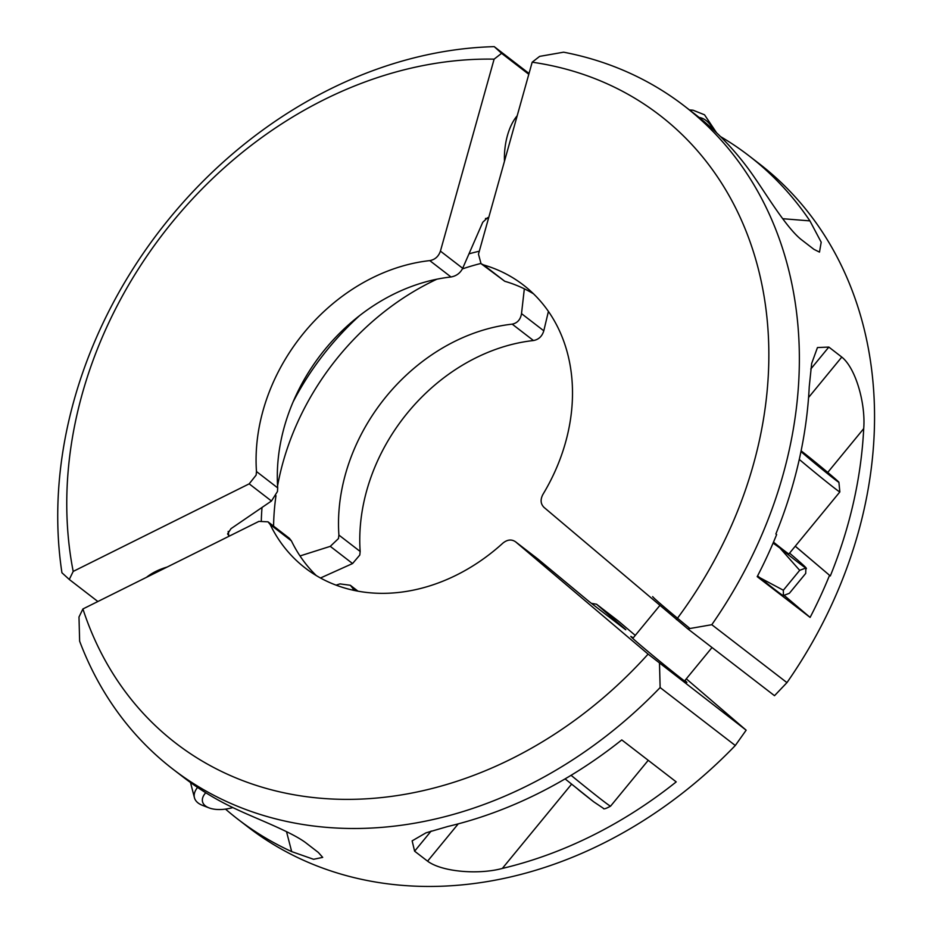 <?xml version="1.0" encoding="UTF-8"?>
<svg xmlns="http://www.w3.org/2000/svg" width="933" height="933" viewBox="0 0 933 933"><rect width="100%" height="100%" fill="white"/><g stroke="black" fill="none" stroke-linecap="round" stroke-linejoin="round"><path stroke-width="1.4" d="M652.692 596.595A44.667 1.003 39.4 0 0 689.954 628.492M786.951 682.629A418.73 339.192 -52.4 0 0 860.588 523.961A418.73 339.192 -52.4 0 0 759.357 163.811L749.001 155.823A418.73 339.192 127.6 0 1 809.926 220.888L821.192 242.207L819.489 252.12L813.903 249.321L800.946 239.326C786.706 227.804 767.591 196.455 755.473 178.914A418.73 339.192 -52.4 0 0 694.549 113.849L684.204 105.872A418.73 339.192 -52.4 0 0 563.614 52.19L539.647 56.377L532.183 62.196L478.477 254.161L481.031 263.654L483.516 264.902A178.658 144.72 127.6 0 1 523.366 285.02A178.658 144.72 127.6 0 1 542.924 494.408C540.207 499.598 540.569 503.925 544.032 507.4L687.831 628.877L711.797 624.702L786.951 682.629L774.507 695.691L687.831 628.877M789.563 553.152A55.828 1.26 -140.6 0 1 806.17 568.034A55.828 1.26 -140.6 0 1 805.867 568.022L805.715 573.41L789.365 593.306L783.184 595.616A55.828 1.26 -140.6 0 1 774.845 589.551A55.828 1.26 -140.6 0 1 757.584 575.894M806.17 568.034L806.404 568.652L805.867 568.022L799.686 570.331L783.347 590.227L760.232 577.912M801.12 450.837A26.649 0.595 -140.6 0 1 801.855 451.409A26.649 0.595 -140.6 0 1 824.807 469.975A26.649 0.595 -140.6 0 1 838.907 482.291L839.852 491.924A33.495 0.758 -140.6 0 1 839.852 491.936A33.495 0.758 -140.6 0 1 834.662 488.251A33.495 0.758 -140.6 0 1 799.278 459.421M773.492 542.143A33.495 0.758 39.4 0 0 783.732 550.237A33.495 0.758 39.4 0 0 788.921 553.922L839.852 491.936M838.907 482.291A26.649 0.595 -140.6 0 1 834.778 479.364A26.649 0.595 -140.6 0 1 800.969 451.56M504.473 161.234A44.667 23.162 -85.4 0 1 517.197 115.762M684.939 680.472A36.294 0.816 -140.6 0 1 686.898 682.49A36.294 0.816 -140.6 0 1 681.277 678.489A36.294 0.816 -140.6 0 1 649.73 652.948A36.294 0.816 -140.6 0 1 630.825 636.411A36.294 0.816 -140.6 0 1 633.18 637.939M229.191 536.172L227.582 533.921L230.987 528.673L271.456 501.009L277.451 491.539L277.707 487.901L256.47 471.527A178.658 144.72 127.6 0 1 262.033 414.357A178.658 144.72 127.6 0 1 429.775 260.61C435 259.654 438.557 256.493 440.423 251.117L462.686 268.284L482.769 222.241L487.691 217.622L488.659 217.762M528.789 74.302L501.592 53.333L494.117 59.152A396.408 321.104 -52.4 0 0 79.993 402.251A396.408 321.104 -52.4 0 0 73.194 571.416L249.193 483.842L256.132 475.107L256.47 471.527M277.707 487.901A178.658 144.72 127.6 0 1 283.27 430.719A178.658 144.72 127.6 0 1 451.012 276.984C456.389 275.993 460.272 273.101 462.686 268.284M501.592 53.333L494.245 46.65A418.73 339.192 -52.4 0 0 71.701 409.004A418.73 339.192 -52.4 0 0 61.94 572.78L69.275 579.463L97.872 601.517M524.334 288.822L521.512 313.628L543.799 330.807C542.12 336.323 538.679 339.565 533.466 340.533A178.658 144.72 -52.4 0 0 365.724 494.28A178.658 144.72 -52.4 0 0 360.161 551.461L338.901 535.076L338.469 538.574L330.282 546.353L300.006 555.951M521.512 313.628C520.521 319.553 517.43 323.063 512.205 324.148A178.658 144.72 -52.4 0 0 344.464 477.894A178.658 144.72 -52.4 0 0 338.901 535.076M735.297 745.502L660.132 687.563A418.73 339.192 127.6 0 1 327.716 827.454A418.73 339.192 127.6 0 1 172.92 769.154A418.73 339.192 127.6 0 1 79.643 641.193L78.99 617.005L82.92 608.957A396.408 321.104 -52.4 0 0 322.363 798.391A396.408 321.104 -52.4 0 0 648.108 654.103L746.155 730.189L735.297 745.502A418.73 339.192 127.6 0 1 248.085 827.081L237.717 819.092A418.73 339.192 127.6 0 1 225.506 809.109M660.132 687.563L659.491 663.386M146.528 577.305A36.294 18.007 -14.5 0 1 167.1 567.066M320.497 577.994L352.569 563.544L359.8 555.018L360.161 551.461M232.83 807.581A26.649 13.225 -14.5 0 1 209.074 807.896L202.636 805.424A33.495 16.619 -14.5 0 1 198.099 802.963A33.495 16.619 -14.5 0 1 194.437 797.738A33.495 16.619 -14.5 0 1 197.551 787.417M209.074 807.896A26.649 13.225 -14.5 0 1 205.47 805.937A26.649 13.225 -14.5 0 1 205.75 792.735M676.215 781.889A418.73 339.192 127.6 0 1 502.327 868.436C479.317 874.734 442.405 872.192 427.582 861.171L414.614 851.188L412.141 840.855L425.973 832.842L447.887 826.463A418.73 339.192 -52.4 0 0 621.775 739.916L676.215 781.889M172.92 769.154L183.265 777.119A418.73 339.192 -52.4 0 0 237.227 809.634C256.272 818.661 290.513 831.525 305.371 842.452L318.328 852.447L322.701 857.38L313.581 859.293L291.679 851.607A418.73 339.192 127.6 0 1 237.717 819.092M336.078 585.143L339.997 583.895L350.318 585.271L352.616 588.07A178.658 144.72 -52.4 0 0 353.735 590.321M291.423 540.895L289.347 538.271L268.016 521.827L270.185 524.533L291.423 540.895A178.658 144.72 127.6 0 0 316.31 575.591M82.92 608.957L258.908 521.384L268.016 521.827M686.291 678.827L746.155 730.189M591.394 603.336L596.56 604.234L623.979 628.049C626.393 630.16 626.428 630.335 624.107 628.55L588.933 601.435L537.63 558.809L515.681 541.898C511.692 539.064 507.435 539.472 502.899 543.123A178.658 144.72 127.6 0 1 305.219 568.01A178.658 144.72 127.6 0 1 270.185 524.533M623.757 628.282A242.965 196.805 127.6 0 0 623.979 628.049C626.393 630.16 626.428 630.335 624.107 628.55M494.245 46.65L529.023 73.462M73.194 571.416L69.275 579.463M537.944 559.065L515.681 541.898L648.108 654.103M635.268 635.396L618.532 621.18M543.799 330.807L548.417 311.4M494.117 59.152L440.423 251.117M805.867 568.022A55.828 1.26 -140.6 0 1 779.941 548.033A55.828 1.26 -140.6 0 1 773.282 542.644M799.686 570.331L779.941 548.033L773.095 543.088M783.184 595.616A55.828 1.26 -140.6 0 0 783.428 595.721L783.347 590.227M795.243 546.225L830.312 575.953L795.278 546.19M810.777 369.036L828.831 347.076L817.46 347.554L811.663 363.473L809.249 386.67A418.73 339.192 -52.4 0 1 775.871 533.979L776.641 534.574L775.883 533.933M720.451 136.545A418.73 339.192 127.6 0 1 749.001 155.823M828.831 347.076L841.788 357.071C856.109 368.558 865.754 404.386 863.701 428.644A418.73 339.192 127.6 0 1 830.312 575.953M829.542 575.346A418.73 339.192 127.6 0 1 810.101 617.413L784.513 595.686M810.101 617.413L757.199 576.641A418.73 339.192 -52.4 0 0 776.641 534.574M711.797 624.702A418.73 339.192 -52.4 0 0 684.204 105.872M481.031 263.654L504.753 281.276L483.516 264.902M533.524 293.813A178.658 144.72 -52.4 0 0 504.753 281.276M676.46 619.605A396.408 321.104 -52.4 0 0 532.183 62.196M713.547 129.92A49.134 25.483 94.6 0 0 706.141 120.555A49.134 25.483 94.6 0 0 699.085 117.43M479.305 251.21A251.234 203.511 -52.4 0 0 468.972 253.858M359.532 315.681A251.234 203.511 -52.4 0 0 293.172 401.773M485.463 218.485A251.234 203.511 127.6 0 1 488.484 218.392M429.775 260.61L451.012 276.984M512.205 324.148L533.466 340.533M271.456 501.009L249.193 483.842M352.569 563.544L330.282 546.353M571.066 775.311A55.828 1.26 39.4 0 0 601.925 800.001A55.828 1.26 39.4 0 0 610.567 806.159C605.832 808.724 603.441 809.447 603.406 808.328L593.691 801.797L565.083 778.88M593.528 801.657A49.134 1.108 -140.6 0 1 578.052 789.411M571.567 784.175L502.327 868.436M458.243 823.862L427.582 861.171M431.163 831.035L414.614 851.188M286.513 831.653L291.679 851.607M352.616 588.07L356.196 590.822M228.853 535.915A251.234 203.511 127.6 0 1 228.188 531.437M262.021 507.459A251.234 203.511 -52.4 0 0 261.31 520.521M273.579 526.107A242.965 196.805 127.6 0 1 275.981 495.703M277.579 485.86A242.965 196.805 127.6 0 1 436.877 279.2M462.383 268.914A242.965 196.805 127.6 0 1 480.833 263.479M619.069 621.588L596.77 604.409M689.907 110.269A55.828 28.958 -85.4 0 1 693.044 110.199L704.52 114.794L716.556 132.754M782.705 218.707L809.926 220.888M808.573 397.493L841.788 357.071M827.734 472.425L863.701 428.644M712.019 647.525L684.542 680.962M648.237 760.313L610.567 806.159M194.437 797.738L190.495 782.507M357.969 591.16L350.318 585.271M618.801 621.378L596.56 604.234M515.168 118.386L516.427 118.491M659.818 605.517L632.772 638.429M689.429 109.907L693.044 110.199"/></g></svg>
